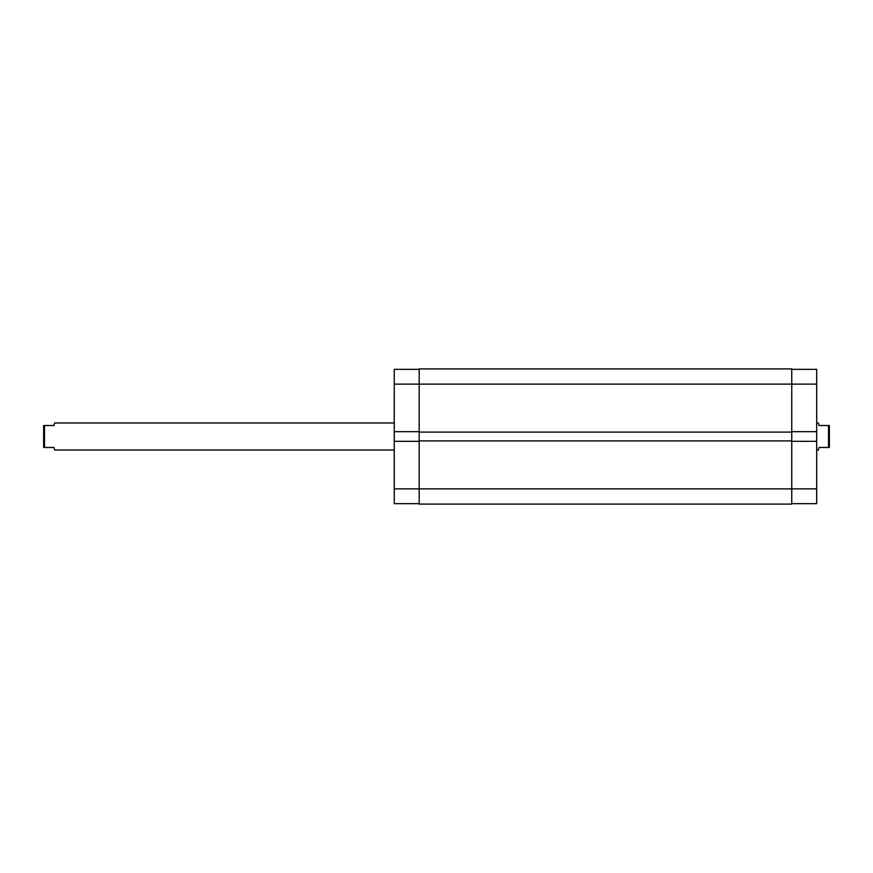 <?xml version="1.0" encoding="UTF-8"?>
<svg xmlns="http://www.w3.org/2000/svg" width="873" height="873" viewBox="0 0 873 873"><rect width="100%" height="100%" fill="white"/><g stroke="black" fill="none" stroke-linecap="round" stroke-linejoin="round"><path stroke-width="1.31" d="M394.258 441.312L394.258 488.88L419.182 488.88L394.258 488.88L394.258 503.666L419.182 503.666L394.258 503.666L394.258 431.688L394.258 441.312L419.182 441.312L394.258 441.312M394.258 369.334L394.258 431.688L419.182 431.688L394.258 431.688L394.258 384.12L419.182 384.12L394.258 384.12L394.258 369.334L419.182 369.334L394.258 369.334M791.756 368.908L419.182 368.908L419.182 504.092L791.756 504.092L419.182 504.092L419.182 488.88L791.756 488.88L419.182 488.88L419.182 432.102L791.756 432.102L419.182 432.102L419.182 384.12L791.756 384.12L419.182 384.12L419.182 368.908L791.756 368.908L791.756 384.12L791.756 368.908M791.756 504.092L791.756 440.898L419.182 440.898L791.756 440.898L791.756 384.12L816.681 384.12L816.681 431.688L791.756 431.688L816.681 431.688L816.681 369.334L791.756 369.334L816.681 369.334L816.681 384.12L791.756 384.12L791.756 504.092M816.681 503.666L791.756 503.666L816.681 503.666L816.681 431.688L816.681 488.88L791.756 488.88L816.681 488.88L816.681 503.666M791.756 441.312L816.681 441.312L791.756 441.312M818.372 422.979L816.681 422.979L818.372 422.979L818.536 423.634L818.372 422.979M819.038 425.522L818.536 423.634L819.038 425.522L828.51 425.522L819.038 425.522M828.51 447.478L828.51 425.522L828.51 447.478L829.35 447.478L829.35 425.522L828.51 425.522L829.35 425.522L829.35 447.478L819.038 447.478L828.51 447.478M818.536 449.366L819.038 447.478L818.372 450.021L816.681 450.021L818.372 450.021L818.536 449.366M54.464 449.366L53.962 447.478L43.65 447.478L43.65 425.522L44.49 425.522L43.65 425.522L43.65 447.478L44.49 447.478L44.49 425.522L53.962 425.522L54.628 422.979L394.258 422.979L54.628 422.979L53.962 425.522L44.49 425.522L44.49 447.478L53.962 447.478L54.628 450.021L394.258 450.021L54.628 450.021L54.464 449.366L54.628 450.021"/></g></svg>

